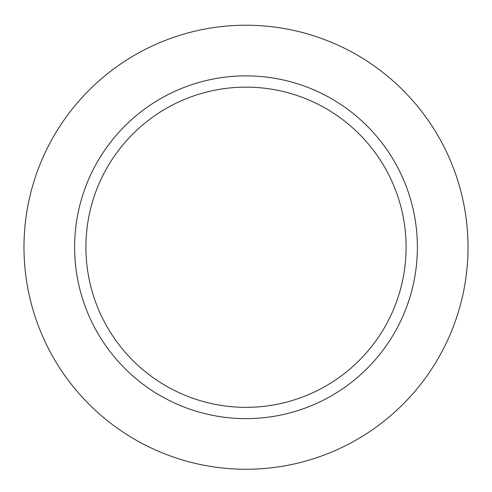<?xml version="1.0" encoding="UTF-8"?>
<svg xmlns="http://www.w3.org/2000/svg" width="492" height="492" viewBox="0 0 492 492"><rect width="100%" height="100%" fill="white"/><g stroke="black" fill="none" stroke-linecap="round" stroke-linejoin="round"><path stroke-width="0.74" d="M246 25.221A222.021 222.021 0 0 1 438.274 358.25A222.021 222.021 0 0 1 53.726 358.25A222.021 222.021 0 0 1 246 25.221M246 75.86A171.376 171.376 0 0 1 394.418 332.93A171.376 171.376 0 0 1 97.582 332.93A171.376 171.376 0 0 1 246 75.86M246 87.139A160.103 160.103 0 0 1 384.652 327.291A160.103 160.103 0 0 1 107.348 327.291A160.103 160.103 0 0 1 246 87.139"/></g></svg>
